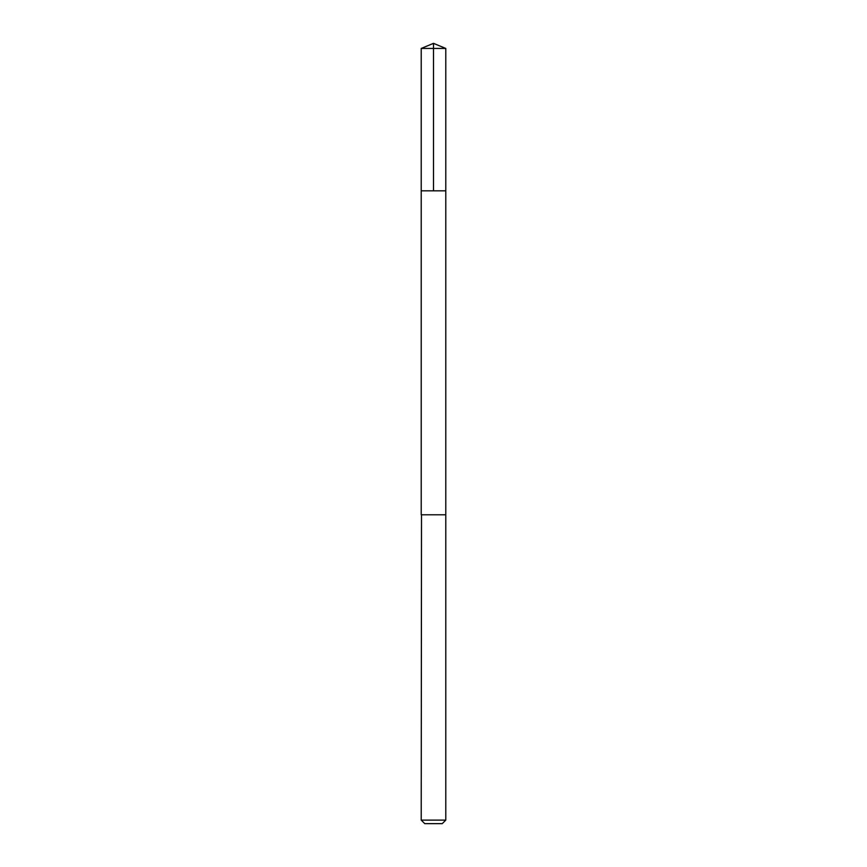 <?xml version="1.0" encoding="UTF-8"?>
<svg xmlns="http://www.w3.org/2000/svg" width="867" height="867" viewBox="0 0 867 867"><rect width="100%" height="100%" fill="white"/><g stroke="black" fill="none" stroke-linecap="round" stroke-linejoin="round"><path stroke-width="1.3" d="M421.21 190.827L445.79 190.827L445.79 48.444L421.21 48.444L421.21 190.827L445.79 190.827L445.79 514.781L421.21 514.781L421.21 190.827M421.503 514.781L421.21 820.106L445.79 820.106L445.79 514.781L421.503 514.781M445.79 820.106L442.246 823.65L424.754 823.65L421.21 820.106M433.5 190.827L433.5 43.35L421.21 48.444M433.5 43.35L445.79 48.444"/></g></svg>
